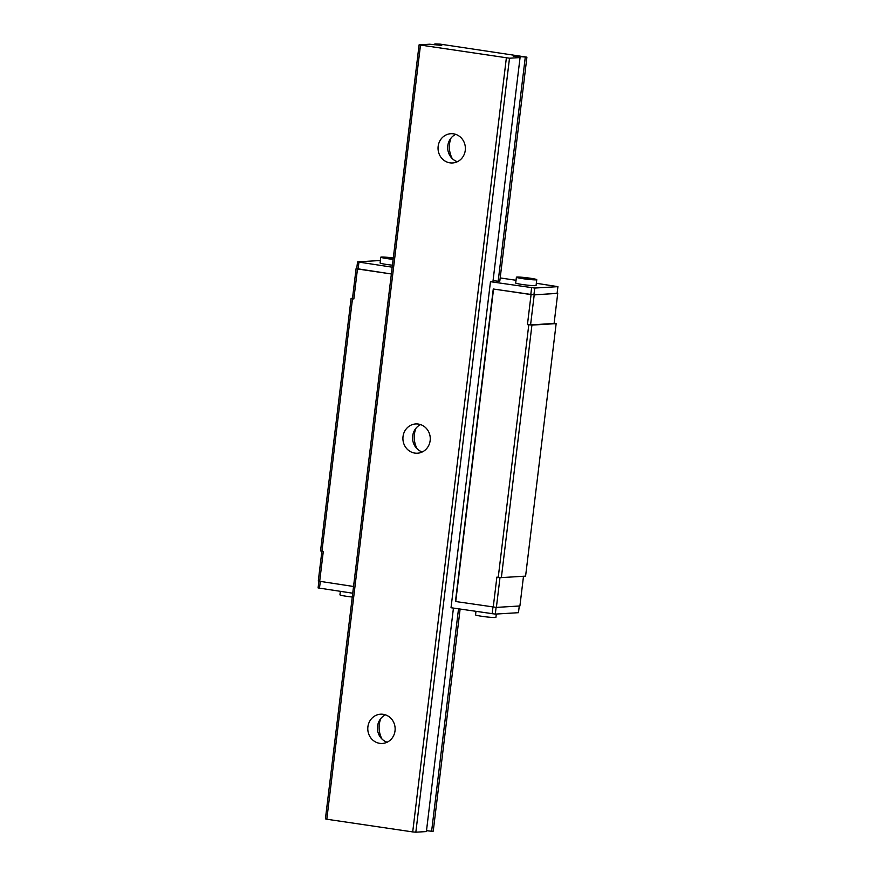 <?xml version="1.0" encoding="UTF-8"?>
<svg xmlns="http://www.w3.org/2000/svg" width="876" height="876" viewBox="0 0 876 876"><rect width="100%" height="100%" fill="white"/><g stroke="black" fill="none" stroke-linecap="round" stroke-linejoin="round"><path stroke-width="1.31" d="M385.462 714.849A14.651 13.666 -93.5 0 0 377.556 726.237A14.651 13.666 -93.5 0 0 387.115 742.213M380.786 718.55A23.203 21.648 -93.5 0 0 379.297 724.485A23.203 21.648 -93.5 0 0 382.035 739.114M367.898 726.828A14.651 13.666 86.5 0 1 380.578 714.203A14.651 13.666 86.5 0 1 395.109 728A14.651 13.666 86.5 0 1 382.352 743.45A14.651 13.666 86.5 0 1 367.898 726.828M403.026 436.576A14.651 13.666 86.5 0 1 415.695 423.951A14.651 13.666 86.5 0 1 430.236 437.748A14.651 13.666 86.5 0 1 417.48 453.21A14.651 13.666 86.5 0 1 403.026 436.576M420.579 424.608A14.651 13.666 -93.5 0 0 412.684 435.996A14.651 13.666 -93.5 0 0 422.243 451.972M415.914 428.309A23.203 21.648 -93.5 0 0 414.425 434.233A23.203 21.648 -93.5 0 0 417.162 448.862M509.503 58.21L419.089 44.851L429.645 44.216L441.767 45.399L434.868 43.899L440.146 44.128L526.914 57.159L513.15 56.064L520.059 57.575L509.503 58.21L415.837 832.2L412.705 831.915L506.361 57.936M438.153 146.336A14.651 13.666 86.5 0 1 450.822 133.71A14.651 13.666 86.5 0 1 465.353 147.507A14.651 13.666 86.5 0 1 452.596 162.958A14.651 13.666 86.5 0 1 438.153 146.336M412.705 831.915L326.814 819.235L420.469 45.245M326.814 819.235L325.423 818.841L419.089 44.851M434.759 44.785L434.868 43.899M451.03 138.058A23.203 21.648 -93.5 0 0 449.541 143.993A23.203 21.648 -93.5 0 0 452.279 158.622M458.52 608.842L431.616 831.247L433.248 831.149L460.119 609.083M525.271 57.258L498.17 281.229L499.802 281.13L526.914 57.159M431.616 831.247L426.502 830.678M517.979 57.203L518.055 56.546M415.837 832.2L426.393 831.565L453.44 608.097M519.271 606.017L518.461 612.685L495.29 614.098L451.02 607.736L490.472 281.7L492.947 281.546L520.059 57.575M455.706 134.367A14.651 13.666 -93.5 0 0 447.8 145.744A14.651 13.666 -93.5 0 0 457.371 161.721M393.302 258.004A10.26 0.712 6.9 0 0 381.476 257.018A10.26 0.712 6.9 0 0 380.786 257.183L380.085 262.986A10.26 0.712 6.9 0 0 392.426 265.187M490.472 281.7L534.743 288.051L557.913 286.649L536.342 283.276M516.041 280.276L500.196 277.933M380.392 260.49L357.539 261.88L392.185 267.18M498.17 281.229L493.057 280.659M516.402 277.221L515.701 283.025A10.26 0.712 6.9 0 0 525.797 284.963A10.26 0.712 6.9 0 0 536.068 285.488L536.769 279.685A10.26 0.712 6.9 0 0 528.502 277.977A10.26 0.712 6.9 0 0 517.092 277.046A10.26 0.712 6.9 0 0 516.402 277.221A10.26 0.712 6.9 0 0 526.498 279.159A10.26 0.712 6.9 0 0 536.769 279.685M318.897 581.259L318.087 587.916L352.732 593.216M524.571 278.152L520.683 278.042L528.064 279.126L533.725 279.203L522.315 277.517L524.549 278.382M393.236 258.508L383.83 257.664L393.16 259.165M380.786 257.183A10.26 0.712 6.9 0 0 393.127 259.373M496.309 614.032L495.915 617.339A10.26 0.712 -173.1 0 1 485.643 616.813A10.26 0.712 -173.1 0 1 475.548 614.875L475.964 611.426M352.272 597.027A10.26 0.712 -173.1 0 1 339.932 594.837L340.348 591.388M389.502 257.741L389.415 258.398M525.107 277.769L525.031 278.426M319.466 588.3L320.287 581.565M495.29 614.098L496.101 607.375M492.148 613.813L492.969 607.079M352.502 298.3L351.112 298.387L353.849 298.968L357.474 268.976L391.364 273.98L356.718 268.647L357.539 261.88M358.109 269.031L358.93 262.263M557.913 286.649L557.092 293.416L533.922 294.829L530.79 294.544L531.612 287.777M533.922 294.829L534.743 288.051M353.543 586.482L318.284 581.084L321.886 551.267M523.498 576.266L519.906 605.973L496.385 607.397L455.454 601.494L493.265 289.003L530.79 294.544M557.103 293.307L534.207 294.905L493.265 289.003M357.474 268.976L356.729 268.549M557.716 293.471L554.092 323.463L530.571 324.897L534.207 294.905M353.849 298.968L352.47 298.585L356.094 268.593M530.571 324.897L527.44 324.613L531.064 294.621M351.112 298.387L320.55 550.894L323.288 551.486L319.663 581.478M493.243 607.123L496.878 577.131L501.368 577.612L525.589 576.134L556.15 323.627L554.136 323.069M527.44 324.613L531.929 325.095L556.15 323.627M501.368 577.612L531.929 325.095M498.236 577.328L528.786 324.81M455.728 601.582L493.549 289.08M321.93 551.289L352.491 298.771M496.385 607.397L500.01 577.481"/></g></svg>
